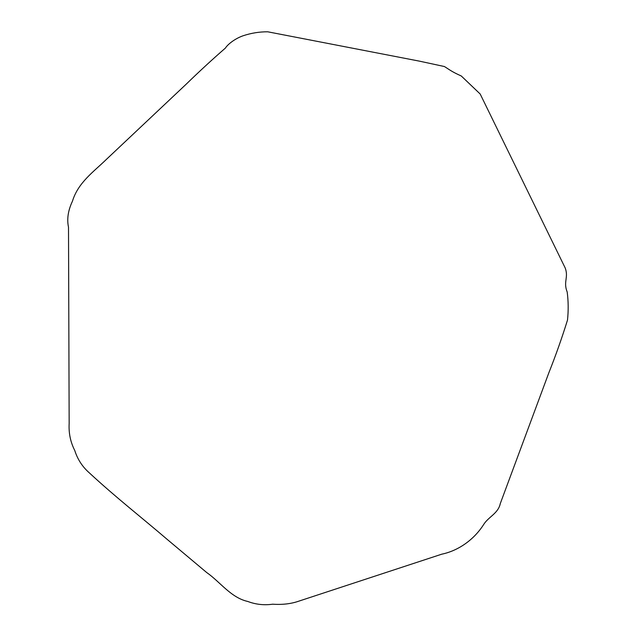 <?xml version="1.0" encoding="UTF-8"?>
<svg xmlns="http://www.w3.org/2000/svg" width="636" height="636" viewBox="0 0 636 636"><rect width="100%" height="100%" fill="white"/><g stroke="black" fill="none" stroke-linecap="round" stroke-linejoin="round"><path stroke-width="0.95" d="M565.134 267.843L480.188 94.017L461.283 75.986C451.52 71.629 449.453 69.634 444.413 66.534L419.386 61.136L267.732 31.8C259.377 31.744 251.085 33.088 242.865 35.847C234.31 38.915 227.402 44.774 225.406 48.074C212.607 59.18 199.497 71.256 186.07 84.302L106.641 159.151C93.667 171.831 78.172 182.421 72.464 201.175C68.092 210.405 66.772 219.078 68.505 227.211L69.157 423.497C68.624 433.124 70.485 442.115 74.746 450.463C77.568 459.375 82.457 466.872 89.422 472.953C115.975 497.535 141.431 517.307 167.618 539.749L206.613 572.472C220.255 581.964 230.916 597.713 247.778 601.465C255.759 604.486 264.059 605.4 272.669 604.2C282.464 604.868 291.264 603.826 299.047 601.076L441.774 554.179C457.904 550.84 473.661 540.139 483.575 524.652C488.345 516.798 498.219 513.578 500.309 503.521L548.868 372.736C555.745 355.452 561.954 337.907 567.495 320.083C568.505 310.583 568.401 301.202 567.177 291.94C563.043 281.676 568.862 277.455 565.134 267.843"/></g></svg>
